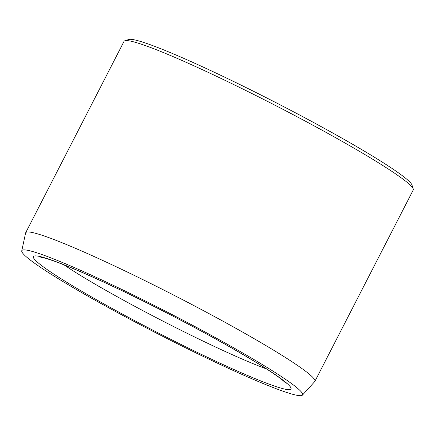<?xml version="1.0" encoding="UTF-8"?>
<svg xmlns="http://www.w3.org/2000/svg" width="435" height="435" viewBox="0 0 435 435"><rect width="100%" height="100%" fill="white"/><g stroke="black" fill="none" stroke-linecap="round" stroke-linejoin="round"><path stroke-width="0.65" d="M281.081 376.357A157.823 11.832 27.2 0 1 302.434 395.116A157.823 11.832 27.2 0 1 156.79 333.302A157.823 11.832 27.2 0 1 21.75 250.864A157.823 11.832 27.2 0 1 124.497 290.732A157.823 11.832 27.2 0 1 281.081 376.357M21.75 250.864L25.605 232.97A162.576 12.191 27.2 0 1 25.687 232.736L124.046 41.352A162.576 12.191 27.2 0 1 124.872 40.749L128.836 39.493A159.618 11.968 27.2 0 1 238.423 83.83A159.618 11.968 27.2 0 1 390.222 167.236A159.618 11.968 27.2 0 1 411.967 185L413.25 188.953A162.576 12.191 27.2 0 1 413.239 189.981L314.886 381.364A162.576 12.191 27.2 0 1 314.744 381.566L302.434 395.116M124.872 40.749A162.576 12.191 27.2 0 1 236.493 85.907A162.576 12.191 27.2 0 1 391.098 170.857A162.576 12.191 27.2 0 1 413.25 188.953M25.687 232.736A162.576 12.191 27.2 0 1 132.849 274.719A162.576 12.191 27.2 0 1 292.744 362.241A162.576 12.191 27.2 0 1 314.886 381.364M230.887 368.151A144.839 10.859 -152.8 0 0 222.339 342.677A144.839 10.859 -152.8 0 0 33.375 257.509A144.839 10.859 -152.8 0 0 230.887 368.151M64.005 264.861A133.018 9.972 -152.8 0 0 230.67 353.965A133.018 9.972 -152.8 0 0 266.459 368.907M286.219 383.36L281.782 379.505C270.331 370.723 248.956 357.586 217.647 340.105C185.544 322.243 146.769 302.347 113.791 286.812C81.557 271.701 58.85 262.207 45.67 258.336L40.743 257.21"/></g></svg>
